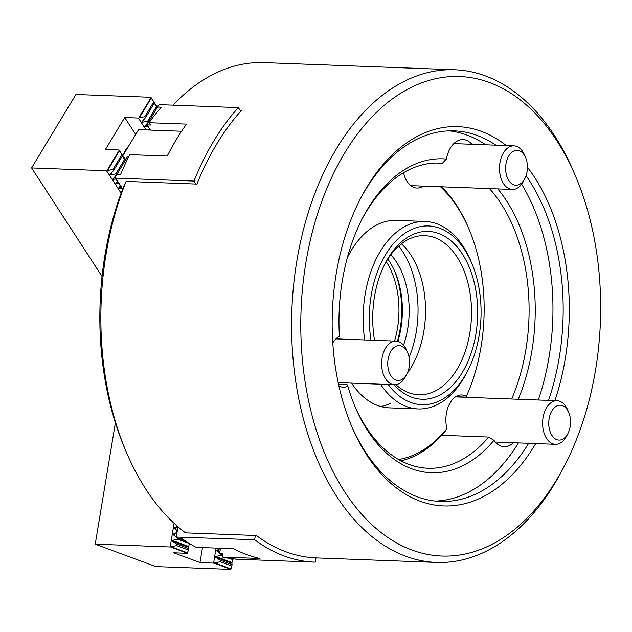 <?xml version="1.0" encoding="UTF-8"?>
<svg xmlns="http://www.w3.org/2000/svg" width="632" height="632" viewBox="0 0 632 632"><rect width="100%" height="100%" fill="white"/><g stroke="black" fill="none" stroke-linecap="round" stroke-linejoin="round"><path stroke-width="0.95" d="M441.673 435.29L488.718 437.052L493.963 440.33A26.181 16.337 92.1 0 0 504.162 446.753A26.181 16.337 92.1 0 0 509.376 445.607A26.181 16.337 92.1 0 0 513.35 442.732M471.883 144.27A26.181 16.337 92.1 0 0 463.019 139.577A26.181 16.337 92.1 0 0 457.805 140.723A26.181 16.337 92.1 0 0 446.382 159.051L442.408 163.246L436.451 163.024M446.382 159.051A157.06 98.031 -87.9 0 0 362.389 218.443A157.06 98.031 -87.9 0 0 339.408 336.271A26.181 16.337 92.1 0 0 332.788 342.868M338.95 386.105A26.181 16.337 92.1 0 0 343.168 387.171A26.181 16.337 92.1 0 0 347.861 386.263L347.071 384.627L338.555 384.311M518.438 442.921A185.421 115.735 -87.9 0 1 467.072 492.936A185.421 115.735 -87.9 0 1 435.274 501.081M528.66 443.308A185.421 115.735 -87.9 0 1 477.294 493.323A185.421 115.735 -87.9 0 1 440.378 501.453A185.421 115.735 -87.9 0 1 351.321 425.462M359.782 199.973A185.421 115.735 -87.9 0 1 417.365 139.008A185.421 115.735 -87.9 0 1 454.282 130.871A185.421 115.735 -87.9 0 1 495.915 145.17M535.691 443.569A189.782 118.453 -87.9 0 1 481.402 497.613A189.782 118.453 -87.9 0 1 351.89 426.813A189.782 118.453 -87.9 0 1 360.453 198.669A189.782 118.453 -87.9 0 1 420.067 134.964A189.782 118.453 -87.9 0 1 506.303 145.565M411.961 87.026A239.955 149.768 -87.9 0 1 575.712 176.557A239.955 149.768 -87.9 0 1 564.889 465.002A239.955 149.768 -87.9 0 1 489.516 545.55A239.955 149.768 -87.9 0 1 305.904 386.768A239.955 149.768 -87.9 0 1 411.961 87.026M564.889 465.002L562.891 468.865A246.496 153.853 -87.9 0 1 485.463 551.61A246.496 153.853 -87.9 0 1 436.38 562.425A246.496 153.853 -87.9 0 1 292.379 349.852A246.496 153.853 -87.9 0 1 405.791 80.588A246.496 153.853 -87.9 0 1 454.874 69.773A246.496 153.853 -87.9 0 1 574.014 172.552L575.712 176.557M493.963 440.33A157.06 98.031 -87.9 0 1 462.49 465.839A157.06 98.031 -87.9 0 1 355.303 407.245A157.06 98.031 -87.9 0 1 347.861 386.263M488.718 437.052A152.699 95.306 -87.9 0 1 458.382 461.542A152.699 95.306 -87.9 0 1 427.975 468.241A152.699 95.306 -87.9 0 1 354.742 405.894M361.725 219.746A152.699 95.306 -87.9 0 1 409.03 169.755A152.699 95.306 -87.9 0 1 439.43 163.064A152.699 95.306 -87.9 0 1 442.408 163.246M173.026 105.157A246.496 153.853 -87.9 0 1 215.046 73.423A246.496 153.853 -87.9 0 1 264.121 62.615L454.874 69.773M126.487 452.488L124.788 448.483A239.955 149.768 -87.9 0 1 123.943 185.776L126.092 181.416A246.496 153.853 -87.9 0 0 126.487 452.488A246.496 153.853 -87.9 0 0 185.539 532.863L256.387 535.525A246.496 153.853 92.1 0 0 316.482 557.922L436.38 562.425M240.271 110.576L241.29 110.616A246.496 153.853 92.1 0 0 196.947 184.078L126.092 181.416M316.016 557.906L315.218 562.148A246.496 153.853 -87.9 0 1 314.752 562.132A246.496 153.853 -87.9 0 1 254.657 539.736L255.368 535.486M489.445 188.589A152.699 95.306 -87.9 0 1 511.667 399.005M497.779 188.905A157.06 98.031 -87.9 0 1 518.256 399.258M527.436 167.219A189.782 118.453 -87.9 0 1 554.951 400.633M526.069 175.68A185.421 115.735 -87.9 0 1 548.537 400.396M449.17 130.864A185.421 115.735 -87.9 0 1 485.7 144.791M521.645 184.165A185.421 115.735 -87.9 0 1 538.314 400.009M455.712 396.722L465.958 397.101L466.392 396.327A146.15 91.221 92.1 0 0 468.952 229.005A146.15 91.221 92.1 0 0 440.449 186.748M398.516 459.496A146.15 91.221 92.1 0 0 446.919 428.575A23.992 14.978 -87.9 0 1 456.983 396.003A23.992 14.978 -87.9 0 1 461.763 394.953A23.992 14.978 -87.9 0 1 466.392 396.327M390.955 403.098A93.797 58.547 -87.9 0 1 380.835 406.534M388.222 384.493A89.436 55.821 92.1 0 0 439.643 400.783A89.436 55.821 92.1 0 0 467.735 370.763L466.408 373.338A93.797 58.547 -87.9 0 1 436.941 404.828A93.797 58.547 -87.9 0 1 418.266 408.936L389.312 407.853A93.797 58.547 -87.9 0 1 351.597 383.118M347.308 257.769A93.797 58.547 -87.9 0 1 377.675 224.494A93.797 58.547 -87.9 0 1 396.351 220.386L425.304 221.469A93.797 58.547 -87.9 0 1 470.635 260.582L471.772 263.252A89.436 55.821 92.1 0 0 410.737 229.882A89.436 55.821 92.1 0 0 370.976 340.19M446.919 428.575L445.789 430.511A148.338 92.588 -87.9 0 1 400.925 460.823M423.171 186.1A23.992 14.978 -87.9 0 1 416.851 188.052A23.992 14.978 -87.9 0 1 403.579 172.694M441.571 186.796A148.338 92.588 -87.9 0 1 468.383 227.67L468.952 229.005M394.558 270.883A74.165 46.294 -87.9 0 1 397.441 341.296M386.231 261.648A69.804 43.569 -87.9 0 1 394.534 341.075M374.555 340.324A83.985 52.416 -87.9 0 1 385.236 263.283A83.985 52.416 -87.9 0 1 411.614 235.088A83.985 52.416 -87.9 0 1 475.88 290.665A83.985 52.416 -87.9 0 1 438.758 395.577A83.985 52.416 -87.9 0 1 394.076 384.714M395.909 384.651A79.624 49.699 92.1 0 0 418.795 394.771A79.624 49.699 92.1 0 0 434.65 391.279A79.624 49.699 92.1 0 0 471.282 304.3A79.624 49.699 92.1 0 0 424.767 235.641A79.624 49.699 92.1 0 0 408.912 239.133A79.624 49.699 92.1 0 0 384.572 264.595M467.735 370.763A89.436 55.821 92.1 0 0 471.772 263.252M364.719 339.953A93.797 58.547 -87.9 0 1 406.621 225.585A93.797 58.547 -87.9 0 1 425.304 221.469M418.266 408.936A93.797 58.547 -87.9 0 1 380.551 384.209M397.662 341.343A71.985 44.927 92.1 0 0 394.842 271.531M396.146 384.864A79.624 49.699 92.1 0 0 396.556 384.54M407.269 373.228A79.624 49.699 92.1 0 0 401.438 243.818M409.094 357.428A83.985 52.416 92.1 0 0 398.713 246.093M403.556 345.167A69.804 43.569 92.1 0 0 390.829 254.751M387.803 259.104A69.804 43.569 -87.9 0 1 395.126 272.187A69.804 43.569 -87.9 0 1 397.884 341.399M388.119 368.18A17.451 10.894 92.1 0 0 396.256 380.203A17.451 10.894 92.1 0 0 406.953 373.875A17.451 10.894 92.1 0 0 409.188 357.933A17.451 10.894 92.1 0 0 407.743 352.893A17.451 10.894 92.1 0 0 394.171 347.426A17.451 10.894 92.1 0 0 388.119 368.18M406.953 373.875L405.626 376.451A21.812 13.612 -87.9 0 1 394.431 384.73A21.812 13.612 -87.9 0 1 382.076 369.333A21.812 13.612 -87.9 0 1 396.067 341.13A21.812 13.612 -87.9 0 1 406.605 350.223L407.743 352.893M519.362 150.772A17.451 10.894 92.1 0 0 506.003 163.878A17.451 10.894 92.1 0 0 513.713 184.781A17.451 10.894 92.1 0 0 524.837 178.595A17.451 10.894 92.1 0 0 525.627 157.613A17.451 10.894 92.1 0 0 519.362 150.772M524.837 178.595L523.509 181.171A21.812 13.612 -87.9 0 1 512.307 189.45A21.812 13.612 -87.9 0 1 509.597 188.905A21.812 13.612 -87.9 0 1 499.675 164.944A21.812 13.612 -87.9 0 1 513.95 145.85A21.812 13.612 -87.9 0 1 516.66 146.395A21.812 13.612 -87.9 0 1 524.489 154.943L525.627 157.613M567.354 434.516A17.451 10.894 92.1 0 0 567.947 433.457A17.451 10.894 92.1 0 0 568.729 412.475A17.451 10.894 92.1 0 0 551.933 410.761A17.451 10.894 92.1 0 0 551.926 435.416A17.451 10.894 92.1 0 0 567.354 434.516M567.947 433.457L566.612 436.033A21.812 13.612 -87.9 0 1 565.869 437.36A21.812 13.612 -87.9 0 1 555.417 444.312A21.812 13.612 -87.9 0 1 543.488 430.984A21.812 13.612 -87.9 0 1 546.601 407.664A21.812 13.612 -87.9 0 1 557.053 400.712A21.812 13.612 -87.9 0 1 567.599 409.805L568.729 412.475M189.537 543.575L177.679 539.246L177.853 538.172M233.113 558.838L232.971 559.707L229.282 558.34M221.279 554.375L221.121 555.323L222.685 555.907M174.1 523.32L170.174 546.972L176.62 545.621L176.865 544.152L172.078 541.126L172.204 540.392L177.679 539.246M115.38 422.895L95.234 544.16L170.174 546.972M174.969 535.912L173.136 534.751L173.263 534.016L175.356 533.582M176.028 529.537L174.203 528.376L174.321 527.641L176.415 527.199M189.529 543.631L188.399 547.17L188.47 550.006L176.62 545.621M188.707 548.537L176.865 544.152M188.47 550.006L187.285 553.308L173.658 552.795L199.989 562.535L214.224 563.159L220.062 561.698L220.307 560.229L215.528 557.211L215.646 556.476L221.121 555.323M202.477 547.581L199.989 562.535M216.105 548.094L213.616 563.049M218.411 551.989L216.586 550.835L216.705 550.093L218.798 549.658M232.971 559.707L231.968 562.512L231.912 566.082L220.062 561.698M232.157 564.613L220.307 560.229M231.912 566.082L230.735 569.385L155.796 566.572L95.234 544.16M230.806 569.298L214.224 563.159M187.364 553.221L170.782 547.083M123.572 154.469A19.632 12.253 -87.9 0 1 128.509 146.292M147.201 126.305L145.099 126.74L144.768 126.226L148.354 122.174L147.683 121.139L156.365 106.769L157.028 107.795L156.72 106.429M148.354 122.174L157.028 107.795M115.387 179.006L113.294 179.441L112.954 178.927L116.541 174.867L115.869 173.84L124.551 159.469L125.215 160.496L124.907 159.13M116.541 174.867L125.215 160.496M157.036 106.761L150.882 97.281L156.365 106.769M102.036 276.453L31.6 167.93L75.943 94.468L150.882 97.281M153.829 101.981L154.003 102.755M147.683 121.139L142.216 122.292L141.876 121.771L145.463 117.718L144.791 116.691L153.473 102.313M145.463 117.718L154.137 103.34M146.055 129.916L138.353 118.042L124.725 117.528L105.441 149.468L119.069 149.982L124.551 159.469M148.259 130.002L149.413 128.699M146.166 124.986L145.099 126.74L144.768 126.226M143.914 119.472L142.216 122.292L141.876 121.771M144.791 116.691L138.353 118.042M135.683 134.411L124.725 117.528M125.223 159.454L119.069 149.982M122.016 154.674L122.189 155.456M115.869 173.84L110.403 174.985L110.063 174.471L113.649 170.419L112.986 169.384L121.66 155.014M113.649 170.419L122.324 156.041M121.115 193.202L106.539 170.743L31.6 167.93M121.17 187.909L119.069 188.352L118.737 187.838L120.491 185.855M120.135 186.59L119.069 188.352L118.737 187.838M118.279 183.454L116.177 183.896L115.846 183.383L117.599 181.4M117.244 182.142L116.177 183.896L115.846 183.383M114.353 177.687L113.294 179.441L112.954 178.927M112.101 172.165L110.403 174.985L110.063 174.471M112.986 169.384L106.539 170.743M107.077 170.427L119.219 150.313M138.89 117.734L151.032 97.612M122.805 155.741L138.566 129.639L181.582 131.251M235.057 559.138L237.743 559.217A246.496 153.853 -87.9 0 1 222.488 557.092L259.957 558.498A246.496 153.853 92.1 0 1 233.627 548.75L196.157 547.344A246.496 153.853 -87.9 0 1 182.008 538.598L178.264 538.456L175.799 537.042L174.709 535.557L174.953 534.087L176.905 531.631L177.023 530.896L175.767 529.182L176.012 527.712L177.252 526.156M220.528 548.26L219.446 553.695L218.159 551.633L218.395 550.164L219.928 548.236M175.799 537.042L254.657 539.736M178.264 538.456L185.942 541.3M219.446 553.695L222.843 554.951M233.413 558.87L233.99 559.083M219.636 553.656L223.041 553.782L222.488 557.092M177.979 526.788L176.32 536.797M149.444 130.042L148.931 129.244M149.034 129.125L149.824 129.299L149.492 128.786L146.039 124.788M122.537 189.395L120.009 186.4M120.112 186.282L120.902 186.456L120.57 185.942L117.118 181.945M117.22 181.826L118.018 182L117.678 181.487L114.226 177.489M238.343 107.614A246.496 153.853 -87.9 0 0 193.992 181.068L115.656 178.129L114.992 177.521L116.73 174.645L120.475 174.787A246.496 153.853 -87.9 0 1 129.742 154.643L167.211 156.049A246.496 153.853 92.1 0 1 186.487 124.109L149.018 122.703A246.496 153.853 -87.9 0 1 161.286 107.187L157.534 107.045L158.75 105.03L159.999 104.667L238.343 107.614L240.713 111.264M157.534 107.045L146.885 124.694L150.487 130.081M149.018 122.703L150.519 125.018L147.114 124.891M128.628 156.855L127.38 156.997L116.73 174.645M193.992 181.068L195.92 184.038M115.656 178.129L122.695 188.976M114.329 177.379L114.992 177.521M118.034 181.977L117.678 181.487M120.902 186.456L120.57 185.942M158.75 105.03L156.839 106.958M146.142 124.678L146.956 124.82M149.847 129.276L149.492 128.786M126.945 157.724L125.025 159.651M187.467 552.81L171.146 546.767M230.909 568.887L214.588 562.851M231.968 562.512L215.646 556.476M231.849 563.246L215.528 557.211M188.526 546.435L172.204 540.392M188.399 547.17L172.078 541.126M218.309 550.693L216.705 550.093M218.19 551.428L216.586 550.835M174.867 534.609L173.263 534.016M174.74 535.344L173.136 534.751M175.925 528.234L174.321 527.641M175.807 528.968L174.203 528.376M139.324 117.836L151.269 98.039M107.511 170.537L119.456 150.74M148.71 130.018L149.057 129.441M394.431 384.73L338.191 382.621M396.067 341.13L335.947 338.878M513.95 145.85L453.831 143.598M512.307 189.45L410.705 185.634M557.053 400.712L455.443 396.896M555.417 444.312L495.298 442.052M235.538 559.162L314.752 562.132"/></g></svg>
